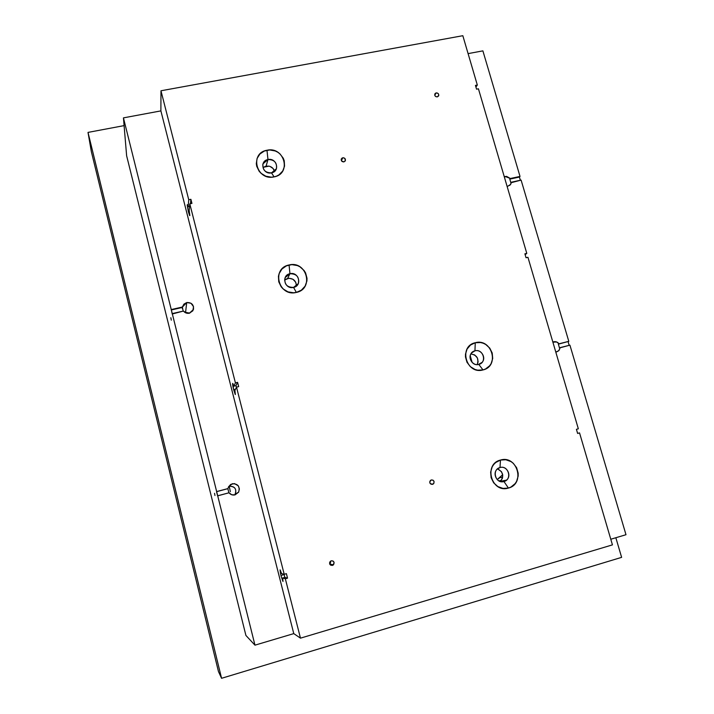 <?xml version="1.0" encoding="UTF-8"?>
<svg xmlns="http://www.w3.org/2000/svg" width="714" height="714" viewBox="0 0 714 714"><rect width="100%" height="100%" fill="white"/><g stroke="black" fill="none" stroke-linecap="round" stroke-linejoin="round"><path stroke-width="1.07" d="M478.808 364.408C487.314 362.605 483.262 348.414 474.953 350.833L475.256 342.738C491.875 337.909 500.023 366.273 482.994 369.932L478.808 364.408C472.713 366.282 467.259 357.66 471.57 352.966L474.953 350.833C481.111 348.967 486.529 357.723 482.102 362.373L478.808 364.408L482.994 369.932L485.484 369.022L489.634 365.791L491.134 363.596L492.705 358.473L492.214 353.028L489.742 348.093L485.654 344.407L483.191 343.22L480.567 342.533L475.256 342.738L470.526 345.023L467.09 349.021L465.483 354.153L465.457 356.893L466.956 362.212L470.321 366.639L475.033 369.486L477.666 370.173L482.994 369.932C466.251 374.877 458.174 346.228 475.256 342.738L474.953 350.833L471.704 352.805L474.953 350.833C466.429 352.6 470.464 366.862 478.808 364.408M477.175 364.604C479.139 358.687 477.05 355.135 470.91 353.93L474.649 354.929L477.371 357.901L478.103 361.837L477.175 364.604M271.507 172.859C280.397 171.378 276.684 157.464 267.973 159.552L266.982 150.235C284.404 146.093 291.883 173.895 274.069 176.885L271.507 172.859C265.162 172.842 262.324 169.834 262.984 163.818L267.973 159.552C274.363 159.606 277.193 162.658 276.434 168.709L271.507 172.859L274.069 176.885L276.684 176.081L279.058 174.796L282.744 171.003L284.556 166.076L284.234 160.784L283.279 158.24L279.959 153.867L277.719 152.198L275.202 150.957L269.731 149.958L264.367 151.02L259.932 153.992L257.094 158.428L256.299 163.658L256.728 166.317L259.128 171.217L261.021 173.279L265.813 176.197L271.311 177.179L274.069 176.885C256.504 181.142 249.115 153.064 266.982 150.235L267.973 159.552L266.099 166.139L267.973 159.552C259.057 160.989 262.761 174.975 271.507 172.859M274.587 171.369C273.739 168.602 271.856 166.853 268.946 166.139L266.099 166.139L268.946 166.139L263.537 167.237L268.946 166.139L270.097 166.469L273.025 168.468L274.587 171.369M293.561 287.403C302.558 285.707 298.747 271.382 289.938 273.712L289.072 264.974C306.69 260.342 314.347 288.965 296.346 292.419L293.561 287.403C286.787 287.385 283.985 284.118 285.136 277.621L289.938 273.712C296.774 273.783 299.559 277.086 298.282 283.628L293.561 287.403L296.346 292.419L301.379 290.161L305.092 286.153L306.913 281.021L307.011 278.281L305.592 272.944L304.119 270.552L299.942 266.795L297.39 265.563L291.847 264.635L286.43 265.84L281.95 269.008L279.103 273.649L278.433 276.318L278.755 281.816L281.209 286.849L283.128 288.938L287.983 291.865L293.552 292.776L296.346 292.419C278.585 297.167 271.008 268.25 289.072 264.974L289.938 273.712L287.653 278.406L289.938 273.712C280.932 275.372 284.725 289.768 293.561 287.403M296.435 286.011C296.078 280.602 293.151 278.067 287.653 278.406L284.583 279.977L289.018 278.237L292.99 279.281L295.766 282.307L296.435 286.011M503.959 481.522C512.554 479.478 508.395 464.876 500.005 467.554L500.469 460.066C517.257 454.738 525.611 483.931 508.413 488.064L503.959 481.522L502.718 481.736L503.959 481.522C497.274 483.762 491.857 473.516 497.346 469.018L500.005 467.554C506.761 465.314 512.134 475.72 506.503 480.147L503.959 481.522L508.413 488.064L510.929 487.073L515.106 483.637L516.615 481.334L518.186 475.997L518.186 473.168L516.633 467.724L513.232 463.243L510.983 461.583L505.842 459.745L500.469 460.066L495.694 462.52L493.767 464.448L492.241 466.742L490.634 472.079L491.134 477.728L493.669 482.825L497.845 486.582L503.022 488.421L508.413 488.064C491.5 493.526 483.217 464.029 500.469 460.066L500.005 467.554C491.402 469.544 495.543 484.226 503.959 481.522M500.193 481.45L500.452 481.236C504.191 476.042 503.218 471.918 497.524 468.857L501.406 471.597L502.736 474.989L502.308 478.576L500.193 481.45M214.968 495.525L214.548 493.32L214.968 495.525M171.28 320.158L170.842 317.712L171.28 320.158M342.765 157.776C344.817 157.83 345.674 158.829 345.326 160.766L343.898 161.891L345.21 160.989L345.049 158.651L343.613 157.776L342.015 158.097L341.185 159.436L341.613 161.016L343.898 161.891C341.845 161.837 340.997 160.846 341.337 158.91L342.765 157.776L341.39 160.659L342.765 157.776M432.541 484.369L433.871 483.307L434.067 481.566L433.005 480.165L431.327 479.933C433.907 480.129 434.63 481.423 433.505 483.806L432.541 484.369C429.962 484.181 429.239 482.887 430.355 480.513L431.327 479.933L429.73 481.843L430.194 483.539L432.541 484.369M329.841 564.319L330.555 562.284M332.447 565.399L330.662 565.158L333.259 564.979L334.09 562.453L333.01 561.008L331.242 560.785C333.911 560.927 334.661 562.248 333.518 564.738L332.447 565.399C329.797 565.265 329.038 563.953 330.163 561.463L331.242 560.785L329.547 562.802L330.002 564.569L332.447 565.399M330.555 562.953L330.323 561.57M436.174 92.909C438.217 93.025 439.03 94.034 438.61 95.935L437.316 96.881L438.807 95.292L438.369 93.775L436.977 92.918L435.451 93.213L434.746 95.283L435.736 96.569L437.316 96.881C435.272 96.774 434.46 95.765 434.88 93.855L436.174 92.909L434.737 95.239L436.174 92.909M511.456 182.177L510.662 184.355L507.922 186.158L510.349 184.756L511.456 182.177L510.858 182.784L521.104 180.098L511.456 182.177M509.778 179.116L510.858 182.784L509.778 179.116L510.367 178.5L509.778 179.116L519.417 177.054L520.024 176.429L482.887 50.864L468.089 53.621L482.887 50.864L520.024 176.429L519.417 177.054L509.778 179.116M505.066 176.42L510.367 178.5L520.024 176.429L510.367 178.5L506.521 176.34L504.387 177.134L505.066 176.42M560.178 347.62L558.785 350.69L556.643 351.904L559.08 350.36L560.178 347.62L559.481 347.959L569.924 345.148L560.178 347.62M558.366 344.148L559.481 347.959L558.366 344.148L568.799 341.346L521.104 180.098L568.799 341.346L558.366 344.148M553.671 341.774C555.795 341.354 557.589 342.033 559.053 343.8L568.799 341.346L559.053 343.8L556.608 341.961L552.886 342.176L553.671 341.774M234.826 494.927L235.334 494.168C236.745 488.822 234.71 486.172 229.212 486.198L232.273 483.744C238.003 483.717 240.136 486.493 238.663 492.062L235.076 494.864L231.729 494.748L229.042 492.776L217.699 495.784L254.96 645.161L293.775 633.613L300.478 638.155L285.341 578.768L287.537 578.144L286.394 573.672L284.208 574.297L236.512 387.158L238.672 386.622L237.583 382.347L235.415 382.874L189.79 203.847L191.932 203.401L190.888 199.304L188.746 199.75L160.971 90.776L462.824 35.7L477.327 85.037L475.444 85.403L476.55 89.17L478.434 88.804L526.789 253.372L524.888 253.809L526.039 257.736L527.941 257.299L578.34 428.802L576.421 429.319L577.617 433.425L579.545 432.898L612.442 544.871L300.478 638.155L612.442 544.871L579.545 432.898L577.617 433.425L576.421 429.319L578.34 428.802L527.941 257.299L526.039 257.736L524.888 253.809L526.789 253.372L478.434 88.804L476.55 89.17L475.444 85.403L477.327 85.037L462.824 35.7L160.971 90.776L160.891 110.893L123.442 117.872L254.96 645.161L245.911 635.451L254.96 645.161L293.775 633.613L160.891 110.893L123.442 117.872L126.628 155.768L123.442 117.872L171.253 309.555L182.445 307.02L183.873 304.146L186.711 302.549C191.655 302.415 193.905 304.726 193.458 309.492L189.388 313.205L186.086 313L183.462 311.045L172.261 313.589L216.654 491.571L227.989 488.572L228.471 486.939L230.711 484.413L234.504 483.61L238.271 485.815L239.395 488.947L238.592 492.196L235.076 494.864C232.63 495.4 230.613 494.695 229.042 492.776L217.591 495.873L216.547 491.669L227.989 488.572L228.605 486.68L232.273 483.744L229.212 486.198C235.201 486.412 237.066 489.322 234.826 494.927M230.345 491.669L229.212 486.198L230.345 491.669M189.799 313.098L185.578 312.375L186.711 302.549L190.977 303.236L193.53 306.636L192.878 310.76L189.388 313.205C186.97 313.642 184.997 312.919 183.462 311.045L172.235 314.008L171.253 309.555L182.445 307.02L186.711 302.549L185.578 312.375L189.799 313.098M185.676 312.83L185.578 312.375L185.676 312.83M284.074 574.261L284.832 577.394L282.69 578.01L285.341 578.768L300.478 638.155L293.775 633.613L160.891 110.893L160.971 90.776L188.746 199.75L188.148 206.649L189.567 206.355L188.148 206.649L187.175 204.909L188.38 211.781L187.389 204.704L188.148 206.649L188.746 199.75L190.888 199.304L190.477 203.704L190.888 199.304L191.932 203.401L189.79 203.847L235.415 382.874L233.844 386.158L235.968 385.64L236.432 387.3L235.968 385.64L233.844 386.158L232.702 383.382L233.665 389.728C232.63 385.417 232.353 383.338 232.826 383.489L233.844 386.158L235.415 382.874L237.583 382.347L235.968 385.64L237.583 382.347L238.672 386.622L236.512 387.158L284.208 574.297L281.575 573.619L280.067 569.879L280.682 574.502L280.218 570.004L281.575 573.619L284.208 574.297L286.394 573.672L287.537 578.144L285.341 578.768L282.69 578.01L282.887 581.312L280.923 575.484L283.003 581.437L282.69 578.01L284.832 577.394L287.537 578.144L284.832 577.394L284.074 574.261M284.154 574.565L280.923 575.484L284.154 574.565M235.441 389.291L233.665 389.728L235.343 394.539L234.915 390.353L236.512 387.158L234.915 390.353L235.245 394.44L233.665 389.728L235.441 389.291M189.362 211.576L188.38 211.781L189.87 215.503L189.174 210.666L189.79 203.847L189.174 210.666L189.665 215.628L188.38 211.781L189.362 211.576M470.223 355.706L472.115 362.4L470.223 355.706M610.791 539.24L625.991 534.715L569.924 345.148L625.991 534.715L610.791 539.24M245.911 635.451L126.628 155.768L245.911 635.451M520.363 180.258L519.417 177.054L520.363 180.258M569.174 345.344L568.094 341.685L569.174 345.344M621.626 557.357L221.572 678.3L88.009 132.402L124.093 125.619L88.009 132.402L91.338 151.609L88.009 132.402L221.572 678.3L218.457 671.526L221.572 678.3L621.626 557.357L615.843 537.74L621.626 557.357M91.338 151.609L218.457 671.526L91.338 151.609M502.71 477.122L499.773 477.675L497.185 479.576L502.692 474.694M475.926 87.046L477.327 85.037L475.926 87.046M525.138 254.666L526.789 253.372L525.138 254.666M498.872 480.879L501.21 480.451L498.872 480.879M263.537 167.237L266.099 166.139L263.537 167.237M185.078 312.509L185.578 312.375L185.078 312.509M182.409 307.448L171.226 309.974L182.409 307.448L183.168 311.108L182.409 307.448M227.864 488.671L216.547 491.669L227.864 488.671L228.882 492.821L227.864 488.671M478.246 364.524L482.102 362.373M297.908 284.324L298.282 283.628M506.503 480.147L500.452 481.236M431.194 484.297L433.505 483.806M329.895 564.274L333.518 564.738M509.626 185.408L510.662 184.355M556.001 352.02L558.785 350.69M235.334 494.168L238.663 492.062M182.365 308.689L182.597 306.36M262.77 164.586L262.984 163.818"/></g></svg>
